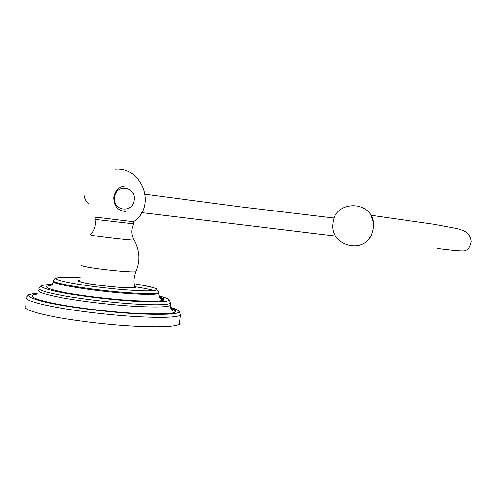 <?xml version="1.0" encoding="UTF-8"?>
<svg xmlns="http://www.w3.org/2000/svg" width="496" height="496" viewBox="0 0 496 496"><rect width="100%" height="100%" fill="white"/><g stroke="black" fill="none" stroke-linecap="round" stroke-linejoin="round"><path stroke-width="0.74" d="M179.571 321.966L180.16 323.187L179.298 324.266C175.1 326.635 161.119 327.31 137.361 326.306C111.513 325.072 78.219 321.284 55.155 316.938C31.577 312.244 21.812 308.5 25.854 305.697M79.279 280.345L78.535 280.531C77.717 280.86 78.349 281.337 80.439 281.957C89.974 285.064 132.829 289.273 135.253 287.395L134.422 286.335M79.137 280.6C78.337 280.922 78.957 281.393 81.009 282.001C90.359 285.039 132.277 289.156 134.658 287.32L134.658 287.32C133.263 281.951 133.691 276.737 135.954 271.678C133.759 273.067 92.603 268.838 83.359 266.234C81.325 265.701 80.712 265.323 81.511 265.087M134.472 286.552L134.633 287.562M133.498 223.808L96.323 219.53L94.841 219.213L95.641 217.192M95.666 217.143L133.188 221.681L133.511 223.894M125.389 211.488C117.688 210.595 113.851 205.871 113.882 197.321C115.146 190.619 118.86 186.874 125.023 186.093M114.632 197.445C112.617 211.209 133.015 213.596 134.069 199.938C136.195 186.403 115.828 183.576 114.632 197.445M371.231 215.965L373.544 223.169L373.407 228.067L371.417 235.178L369.111 238.688M37.963 293.099L29.617 294.314L28.458 294.748L26.877 296.701C22.866 299.231 32.662 302.765 56.265 307.297C79.348 311.519 112.648 315.326 138.489 316.721C162.235 317.88 176.198 317.403 180.364 315.276L179.788 312.802C177.996 312.356 184.345 311.86 170.264 307.16M175.33 310.589L171.139 309.281M37.938 293.124C22.996 294.475 26.313 297.674 47.889 302.727C69.676 307.446 108.364 312.251 137.671 313.869C177.729 315.4 188.598 313.168 170.264 307.173M170.457 307.898C183.694 313.044 172.273 314.873 136.202 313.391C109.622 311.91 74.915 307.718 53.649 303.416C32.246 298.803 26.703 295.635 37.014 293.911M170.388 303.905L170.915 304.798L170.19 305.561C166.551 307.198 154.547 307.439 134.18 306.299C112.208 304.972 84.122 301.729 64.554 298.257C44.497 294.537 36.127 291.698 39.444 289.738M52.223 284.357C37.95 285.299 43.183 285.491 41.484 285.547L39.692 287.581C36.382 289.478 44.752 292.274 64.815 295.969C84.388 299.417 112.48 302.659 134.447 304.017C154.814 305.195 166.811 304.99 170.444 303.403C170.041 301.45 169.694 300.588 169.415 300.824C168.522 300.626 172.794 299.417 158.807 295.852C178.008 301.109 169.626 302.895 133.647 301.221C107.973 299.603 74.208 295.337 56.141 291.456C38.384 287.308 37.076 284.946 52.216 284.363M159.173 296.775C170.835 300.824 161.584 302.083 131.428 300.551C109.659 299.162 81.48 295.74 64.182 292.392C46.723 288.796 42.315 286.434 50.97 285.305M163.947 299.119L160.103 298.121M134.627 286.638C143.245 288.027 149.786 289.342 154.268 290.6M159.185 296.806C162.824 297.879 164.319 298.803 163.668 299.572C161.274 298.53 160.208 301.215 158.596 293.52C155.595 294.643 145.886 294.674 129.456 293.607C93.663 291.313 47.343 283.495 53.506 281.058M53.996 280.073C45.26 282.261 92.51 290.402 129.555 292.795C145.979 293.868 155.688 293.849 158.683 292.745C158.435 291.177 157.933 290.315 157.182 290.172L156.401 288.784C152.991 287.308 145.52 285.622 133.982 283.724C165.044 288.486 165.286 292.708 128.774 290.055C104.625 288.374 72.695 284.022 61.237 280.891C49.476 277.741 59.334 276.514 80.426 277.834L61.43 277.369L55.899 278.027C55.137 278.157 54.498 278.839 53.996 280.073M136.127 271.293L135.954 271.678C140.517 260.884 139.878 250.35 134.038 240.089C131.564 240.411 99.541 236.803 92.138 235.352L90.458 234.813C94.612 230.392 96.112 225.227 94.965 219.313M133.883 239.81L134.038 240.089C131.149 234.782 131.006 229.388 133.604 223.894M179.298 324.266L180.364 315.276M170.475 307.96C175.33 310.043 176.855 311.141 175.045 311.246C173.234 310.713 171.436 312.455 170.19 305.561L170.444 303.403M36.698 294.103L35.65 294.376M50.821 285.38L49.147 285.715C49.581 285.181 50.536 287.475 53.649 282.05M158.596 293.52L158.683 292.745M78.455 281.182L78.535 280.531M133.374 221.687C156.773 207.316 142.991 166.761 115.289 169.21M370.822 215.245L434.961 224.409L457.2 228.588L461.516 229.902C467.182 231.589 470.413 235.439 471.2 241.453C470.084 246.847 468.205 249.817 465.558 250.368C465.843 251.311 458.155 251.212 437.596 248.44M335.662 236.071L141.757 212.617M88.933 203.707C86.143 201.909 84.487 199.057 83.967 195.151M373.544 223.169C371.585 199.764 334.447 200.111 332.934 223.231M332.928 223.293C329.4 244.795 362.167 255.149 371.417 235.178M334.242 218.042L239.655 206.745L145.272 194.265"/></g></svg>
